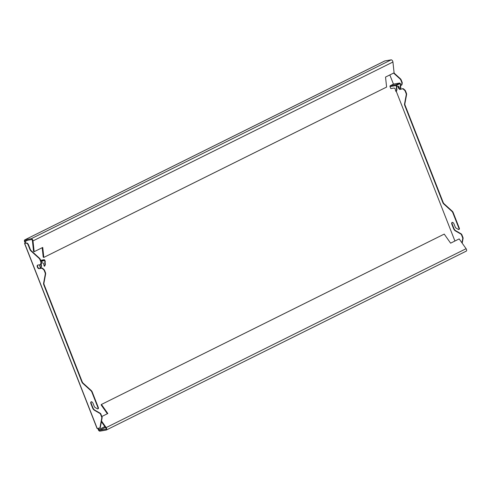 <?xml version="1.0" encoding="UTF-8"?>
<svg xmlns="http://www.w3.org/2000/svg" width="491" height="491" viewBox="0 0 491 491"><rect width="100%" height="100%" fill="white"/><g stroke="black" fill="none" stroke-linecap="round" stroke-linejoin="round"><path stroke-width="0.74" d="M25.188 243.137L26.477 243.027A2.277 1.24 63.6 0 1 28.558 244.911L30.276 249.299A2.277 1.24 -116.4 0 0 31.228 250.717L39.366 258.1A2.277 1.24 63.6 0 1 40.317 259.524L41.164 261.685A1.142 0.62 63.6 0 1 41.275 262.464L40.968 264.103A1.142 0.62 63.6 0 1 40.741 264.453A1.142 0.62 63.6 0 1 40.649 264.483L40.483 264.569M26.14 243.198A2.277 1.24 63.6 0 1 28.214 245.083L29.933 249.465A2.277 1.24 -116.4 0 0 30.884 250.889L39.028 258.272A2.277 1.24 63.6 0 1 39.974 259.696L40.827 261.856A1.142 0.62 63.6 0 1 40.931 262.63L40.624 264.275A1.142 0.62 63.6 0 1 40.397 264.624A1.142 0.62 63.6 0 1 40.305 264.655L37.739 265.097A1.939 1.05 -116.4 0 0 37.574 265.152A1.939 1.05 -116.4 0 0 37.433 267.214A1.939 1.05 -116.4 0 0 39.139 268.675L41.704 268.233A1.142 0.62 63.6 0 1 42.269 268.46L43.742 269.792A1.142 0.62 63.6 0 1 44.215 270.504L45.062 272.671A2.277 1.24 63.6 0 1 45.276 274.217L43.589 283.301A2.277 1.24 -116.4 0 0 43.803 284.848L81.844 381.93A2.277 1.24 -116.4 0 0 82.795 383.354L90.939 390.732A2.277 1.24 63.6 0 1 91.891 392.156L97.991 407.733A1.142 0.62 63.6 0 1 97.875 408.862A1.142 0.62 63.6 0 1 97.408 408.807L95.156 407.512A1.596 0.865 63.6 0 1 94.217 406.315L93.063 403.369A1.939 1.05 -116.4 0 0 91.136 401.816A1.939 1.05 -116.4 0 0 90.927 403.737L92.56 407.898A3.192 1.731 -116.4 0 0 94.438 410.292L99.894 413.434A1.142 0.62 63.6 0 1 100.563 414.287L101.674 417.129A1.142 0.62 63.6 0 1 101.784 417.909L99.968 427.667A1.142 0.62 63.6 0 1 99.741 428.017A1.142 0.62 63.6 0 1 99.642 428.048L97.206 428.471L24.691 243.444L26.477 243.027M37.764 265.097A1.939 1.05 -116.4 0 0 37.85 267.202A1.939 1.05 -116.4 0 0 39.483 268.503L42.048 268.061A1.142 0.62 63.6 0 1 42.613 268.289L44.08 269.627A1.142 0.62 63.6 0 1 44.558 270.338L45.405 272.499A2.277 1.24 63.6 0 1 45.62 274.052L43.932 283.129A2.277 1.24 -116.4 0 0 44.147 284.682L82.187 381.759A2.277 1.24 -116.4 0 0 83.139 383.183L91.283 390.56A2.277 1.24 63.6 0 1 92.228 391.984L98.335 407.567A1.142 0.62 63.6 0 1 98.212 408.69A1.142 0.62 63.6 0 1 98.016 408.727M91.32 401.761A1.939 1.05 -116.4 0 0 91.271 403.565L92.903 407.726A3.192 1.731 -116.4 0 0 94.781 410.12L100.232 413.262A1.142 0.62 63.6 0 1 100.907 414.122L102.018 416.963A1.142 0.62 63.6 0 1 102.128 417.737L100.311 427.495A1.142 0.62 63.6 0 1 100.084 427.845A1.142 0.62 63.6 0 1 99.986 427.882L99.82 427.962M24.691 243.444L25.164 243.07M393.954 88.049A1.479 0.804 63.6 0 1 395.304 89.27A1.479 0.804 63.6 0 1 395.451 90.24L395.961 91.479A7.433 4.032 -116.4 0 0 396.618 89.497A0.681 0.368 -116.4 0 0 396.55 89.08A0.681 0.368 -116.4 0 0 396.519 89.018A1.369 0.743 63.6 0 1 396.464 87.674A0.681 0.368 -116.4 0 0 396.519 87.281A7.433 4.032 -116.4 0 0 396.077 85.544L390.032 86.594L390.818 88.589L393.954 88.049M396.243 91.338L396.305 91.308A7.433 4.032 -116.4 0 0 396.961 89.331A0.681 0.368 -116.4 0 0 396.888 88.908A0.681 0.368 -116.4 0 0 396.863 88.846A1.369 0.743 63.6 0 1 396.802 87.502A0.681 0.368 -116.4 0 0 396.863 87.11A7.433 4.032 -116.4 0 0 396.421 85.373L399.956 83.623A7.433 4.032 63.6 0 1 400.392 85.354A0.681 0.368 63.6 0 1 400.337 85.747A1.369 0.743 -116.4 0 0 400.398 87.091A0.681 0.368 63.6 0 1 400.423 87.153A0.681 0.368 63.6 0 1 400.49 87.576A7.433 4.032 63.6 0 1 399.834 89.552L399.324 88.319A1.479 0.804 -116.4 0 0 399.177 87.349A1.479 0.804 -116.4 0 0 397.827 86.121L396.697 86.318M400.116 89.417L400.177 89.387A7.433 4.032 -116.4 0 0 400.834 87.404A0.681 0.368 -116.4 0 0 400.766 86.981A0.681 0.368 -116.4 0 0 400.736 86.919A1.369 0.743 63.6 0 1 400.681 85.575A0.681 0.368 -116.4 0 0 400.736 85.182A7.433 4.032 -116.4 0 0 400.294 83.452L399.551 83.071L396.366 84.655L396.077 85.544M393.757 84.071A0.681 0.565 80.2 0 0 393.616 84.078L399.68 83.028L393.487 84.121L390.296 85.704A0.681 0.565 80.2 0 0 390.032 86.594M399.711 83.495L399.189 83.752M98.286 428.287L98.801 429.6A0.859 0.466 -116.4 0 0 99.581 430.306L105.853 429.22A0.859 0.466 -116.4 0 0 105.927 429.202A0.859 0.466 -116.4 0 0 106.019 428.348A0.859 0.466 -116.4 0 0 105.841 428.023L101.385 421.695M34.161 251.699L42.735 247.439L43.816 257.425L386.607 87.067L385.527 77.075L394.095 72.821L392.929 62.019L32.995 240.903L34.161 251.699L33.572 251.423L32.4 240.621A0.859 0.466 -116.4 0 0 32.314 240.283A0.859 0.466 -116.4 0 0 31.534 239.571L25.256 240.658A0.859 0.466 -116.4 0 0 25.188 240.682A0.859 0.466 -116.4 0 0 25.096 241.529L25.735 243.155M392.929 62.019A1.768 0.957 -116.4 0 0 392.745 61.314A1.768 0.957 -116.4 0 0 391.131 59.853L384.858 60.933A1.768 0.957 -116.4 0 0 384.711 60.982A1.768 0.957 -116.4 0 0 384.582 61.074M32.995 240.903A1.768 0.957 -116.4 0 0 32.817 240.197A1.768 0.957 -116.4 0 0 31.203 238.73L24.931 239.817A1.768 0.957 -116.4 0 0 24.783 239.866A1.768 0.957 -116.4 0 0 24.593 241.615L25.231 243.241M466.112 251.183A1.768 0.957 -116.4 0 0 466.26 251.134A1.768 0.957 -116.4 0 0 466.45 249.385A1.768 0.957 -116.4 0 0 466.088 248.71L459.183 238.902L450.615 243.162L444.226 234.097L101.434 404.455L107.824 413.526L101.84 416.497M97.783 428.373L98.298 429.686A1.768 0.957 -116.4 0 0 99.912 431.147L106.185 430.067A1.768 0.957 -116.4 0 0 106.332 430.018A1.768 0.957 -116.4 0 0 106.522 428.262A1.768 0.957 -116.4 0 0 106.16 427.587L101.52 421.002M42.195 247.703L43.22 257.149L43.816 257.425M389.842 74.933L393.451 84.139M395.936 91.504L396.274 91.332L454.93 241.02M107.363 413.753L101.121 404.891L101.434 404.455M41.219 262.98L42.355 262.783A1.479 0.804 63.6 0 1 43.705 264.011A1.479 0.804 63.6 0 1 43.852 264.98L44.362 266.22A7.433 4.032 -116.4 0 0 45.019 264.238A0.681 0.368 -116.4 0 0 44.945 263.814A0.681 0.368 -116.4 0 0 44.92 263.753A1.369 0.743 63.6 0 1 44.859 262.415A0.681 0.368 -116.4 0 0 44.92 262.016A7.433 4.032 -116.4 0 0 44.478 260.285L40.827 261.856M39.041 264.876A1.479 0.804 63.6 0 1 39.832 265.938A1.479 0.804 63.6 0 1 39.98 266.908L40.489 268.141A7.433 4.032 -116.4 0 0 41.146 266.165A0.681 0.368 -116.4 0 0 41.072 265.741A0.681 0.368 -116.4 0 0 41.048 265.68A1.369 0.743 63.6 0 1 40.986 264.336A0.681 0.368 -116.4 0 0 41.048 263.943A7.433 4.032 -116.4 0 0 41.023 263.814M44.638 266.079L44.706 266.048A7.433 4.032 -116.4 0 0 45.362 264.066A0.681 0.368 -116.4 0 0 45.289 263.649A0.681 0.368 -116.4 0 0 45.264 263.587A1.369 0.743 63.6 0 1 45.203 262.243A0.681 0.368 -116.4 0 0 45.264 261.85A7.433 4.032 -116.4 0 0 44.822 260.113L44.208 259.696L40.63 260.31L44.08 259.739L41.005 261.267M41.195 262.881A7.433 4.032 63.6 0 1 41.385 263.771A0.681 0.368 63.6 0 1 41.33 264.164A1.369 0.743 -116.4 0 0 41.391 265.508A0.681 0.368 63.6 0 1 41.416 265.57A0.681 0.368 63.6 0 1 41.489 265.993A7.433 4.032 63.6 0 1 40.833 267.976L40.765 268.006M43.717 260.42L44.233 260.156M393.579 73.073L399.987 78.879A2.277 1.24 63.6 0 1 400.932 80.303L401.785 82.463A1.142 0.62 63.6 0 1 401.89 83.243L401.583 84.882A1.142 0.62 63.6 0 1 401.356 85.238A1.142 0.62 63.6 0 1 401.264 85.268L400.748 85.354M393.923 72.901L400.325 78.707A2.277 1.24 63.6 0 1 401.276 80.131L402.123 82.298A1.142 0.62 63.6 0 1 402.233 83.071L401.926 84.71A1.142 0.62 63.6 0 1 401.699 85.066A1.142 0.62 63.6 0 1 401.601 85.096L401.435 85.176M398.471 86.342A1.939 1.05 -116.4 0 0 399.244 88.478M400.337 89.123A1.939 1.05 -116.4 0 0 400.441 89.117L403.007 88.668A1.142 0.62 63.6 0 1 403.571 88.902L405.038 90.234A1.142 0.62 63.6 0 1 405.517 90.945L406.364 93.112A2.277 1.24 63.6 0 1 406.579 94.659L404.885 103.742A2.277 1.24 -116.4 0 0 405.1 105.289L443.146 202.366A2.277 1.24 -116.4 0 0 444.097 203.79L452.236 211.173A2.277 1.24 63.6 0 1 453.187 212.597L459.294 228.174A1.142 0.62 63.6 0 1 459.171 229.303A1.142 0.62 63.6 0 1 458.975 229.34M398.195 86.177A1.939 1.05 -116.4 0 0 399.367 89.074M400.263 89.258L402.663 88.84A1.142 0.62 63.6 0 1 403.228 89.074L404.694 90.405A1.142 0.62 63.6 0 1 405.173 91.117L406.02 93.278A2.277 1.24 63.6 0 1 406.235 94.831L404.547 103.908A2.277 1.24 -116.4 0 0 404.762 105.461L442.802 202.537A2.277 1.24 -116.4 0 0 443.754 203.961L451.898 211.345A2.277 1.24 63.6 0 1 452.843 212.763L458.95 228.346A1.142 0.62 63.6 0 1 458.833 229.475A1.142 0.62 63.6 0 1 458.367 229.42L456.114 228.119A1.596 0.865 63.6 0 1 455.175 226.922L454.022 223.982A1.939 1.05 -116.4 0 0 452.094 222.429A1.939 1.05 -116.4 0 0 451.886 224.35L453.518 228.505A3.192 1.731 -116.4 0 0 455.396 230.905L460.846 234.041A1.142 0.62 63.6 0 1 461.522 234.901L462.632 237.742A1.142 0.62 63.6 0 1 462.743 238.516L461.939 242.818M452.279 222.374A1.939 1.05 -116.4 0 0 452.229 224.178L453.862 228.333A3.192 1.731 -116.4 0 0 455.74 230.733L461.19 233.876A1.142 0.62 63.6 0 1 461.865 234.729L462.976 237.57A1.142 0.62 63.6 0 1 463.087 238.344L462.184 243.168M28.214 245.083L28.558 244.911M29.933 249.465L30.276 249.299M30.884 250.889L31.228 250.717M39.028 258.272L39.366 258.1M39.974 259.696L40.317 259.524M40.931 262.63L41.275 262.464M40.624 264.275L40.968 264.103M39.139 268.675L39.483 268.503M41.704 268.233L42.048 268.061M42.269 268.46L42.613 268.289M43.742 269.792L44.08 269.627M44.215 270.504L44.558 270.338M45.062 272.671L45.405 272.499M45.276 274.217L45.62 274.052M43.589 283.301L43.932 283.129M43.803 284.848L44.147 284.682M81.844 381.93L82.187 381.759M82.795 383.354L83.139 383.183M90.939 390.732L91.283 390.56M91.891 392.156L92.228 391.984M97.991 407.733L98.335 407.567M90.927 403.737L91.271 403.565M92.56 407.898L92.903 407.726M94.438 410.292L94.781 410.12M99.894 413.434L100.232 413.262M100.563 414.287L100.907 414.122M101.674 417.129L102.018 416.963M101.784 417.909L102.128 417.737M99.968 427.667L100.311 427.495M396.961 89.331L396.618 89.497M400.834 87.404L400.49 87.576M396.366 84.655L390.296 85.704M396.863 87.11L396.519 87.281M400.736 85.182L400.392 85.354M400.681 85.575L400.337 85.747M396.802 87.502L396.464 87.674M400.736 86.919L400.398 87.091M396.863 88.846L396.519 89.018M400.177 89.387L399.834 89.552M396.305 91.308L395.961 91.479M466.088 248.71L106.16 427.587M384.858 60.933L24.931 239.817M391.131 59.853L31.203 238.73M27.705 240.234L25.096 241.529M104.841 426.599L98.801 429.6M105.412 427.409L99.581 430.306M44.92 263.753L45.264 263.587M41.048 265.68L41.391 265.508M41.048 263.943L41.385 263.771M44.92 262.016L45.264 261.85M40.986 264.336L41.33 264.164M44.859 262.415L45.203 262.243M41.146 266.165L41.489 265.993M45.019 264.238L45.362 264.066M40.489 268.141L40.833 267.976M44.362 266.22L44.706 266.048M400.325 78.707L399.987 78.879M401.276 80.131L400.932 80.303M402.123 82.298L401.785 82.463M402.233 83.071L401.89 83.243M401.926 84.71L401.583 84.882M403.007 88.668L402.663 88.84M403.571 88.902L403.228 89.074M405.038 90.234L404.694 90.405M405.517 90.945L405.173 91.117M406.364 93.112L406.02 93.278M406.579 94.659L406.235 94.831M404.885 103.742L404.547 103.908M405.1 105.289L404.762 105.461M443.146 202.366L442.802 202.537M444.097 203.79L443.754 203.961M452.236 211.173L451.898 211.345M453.187 212.597L452.843 212.763M459.294 228.174L458.95 228.346M452.229 224.178L451.886 224.35M453.862 228.333L453.518 228.505M455.74 230.733L455.396 230.905M461.19 233.876L460.846 234.041M461.865 234.729L461.522 234.901M462.976 237.57L462.632 237.742M463.087 238.344L462.743 238.516M40.397 264.624L40.741 264.453M97.875 408.862L98.212 408.69M99.741 428.017L100.084 427.845M24.55 243.438L97.058 428.465M400.153 89.411L399.809 89.577M466.26 251.134L106.332 430.018M384.711 60.982L24.783 239.866M40.458 268.166L40.802 268M44.331 266.245L44.675 266.073M401.699 85.066L401.356 85.238M459.171 229.303L458.833 229.475"/></g></svg>
